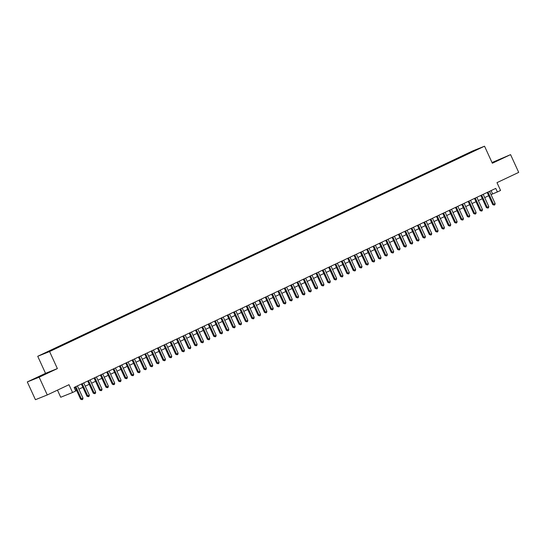<?xml version="1.0" encoding="UTF-8"?>
<svg xmlns="http://www.w3.org/2000/svg" width="546" height="546" viewBox="0 0 546 546"><rect width="100%" height="100%" fill="white"/><g stroke="black" fill="none" stroke-linecap="round" stroke-linejoin="round"><path stroke-width="0.82" d="M43.967 374.679L35.927 378.214L43.967 374.679M492.199 162.926L501.945 158.36L492.123 162.756M53.849 349.474L50.546 350.928L53.849 349.474M57.467 390.137L60.722 397.249L72.57 392.506L75.737 391.011L74.113 387.462L495.761 188.397L497.392 191.946L500.559 190.452L496.983 182.644L518.7 172.386L510.571 154.634L492.021 162.544M27.3 381.941L35.429 399.692L47.277 394.949L39.148 377.197L57.378 368.591L49.577 351.549L37.729 356.292L45.53 373.334L27.3 381.941L39.148 377.197M49.577 351.549L484.541 146.198L472.693 150.942L37.729 356.292M477.347 149.392L480.541 147.986L477.402 149.508M467.042 154.375L466.673 154.04L464.434 154.934L43.755 353.699L57.835 347.563L471.539 152.252M466.673 154.04L473.648 150.744L478.514 148.799L471.539 152.088M72.57 392.506L68.994 384.698L47.277 394.949M484.541 146.198L492.342 163.24L510.571 154.634M491.038 194.601L497.392 191.946M75.607 390.731L76.536 390.294M78.897 389.175L82.876 387.298M85.237 386.179L89.216 384.302M91.578 383.19L95.557 381.313M97.918 380.193L101.897 378.317M104.259 377.204L108.238 375.327M110.599 374.208L114.578 372.331M116.94 371.219L120.919 369.335M123.28 368.222L127.259 366.346M129.62 365.226L133.599 363.349M135.961 362.237L139.94 360.36M142.301 359.241L146.28 357.364M148.642 356.251L152.621 354.368M154.982 353.255L158.961 351.378M161.323 350.259L165.302 348.382M167.663 347.27L171.642 345.393M174.003 344.273L177.982 342.397M180.344 341.284L184.323 339.4M186.691 338.288L190.663 336.411M193.031 335.292L197.004 333.415M199.372 332.302L203.344 330.426M205.712 329.306L209.684 327.429M212.053 326.317L216.025 324.433M218.393 323.321L222.365 321.444M224.734 320.325L228.706 318.448M231.074 317.335L235.046 315.458M237.414 314.339L241.387 312.462M243.755 311.35L247.727 309.466M250.095 308.353L254.067 306.477M256.436 305.357L260.415 303.48M262.776 302.368L266.755 300.491M269.117 299.372L273.096 297.495M275.457 296.382L279.436 294.506M281.797 293.386L285.776 291.509M288.138 290.39L292.117 288.513M294.478 287.401L298.457 285.524M300.819 284.405L304.798 282.528M307.159 281.415L311.138 279.538M313.5 278.419L317.479 276.542M319.84 275.423L323.819 273.546M326.18 272.434L330.159 270.557M332.521 269.437L336.5 267.56M338.861 266.448L342.84 264.571M345.202 263.452L349.181 261.575M351.542 260.456L355.521 258.579M357.883 257.466L361.862 255.589M364.223 254.47L368.202 252.593M370.563 251.481L374.542 249.604M376.904 248.485L380.883 246.608M383.244 245.488L387.223 243.612M389.585 242.499L393.564 240.622M395.925 239.503L399.904 237.626M402.272 236.514L406.244 234.637M408.613 233.517L412.585 231.64M414.953 230.521L418.925 228.644M421.294 227.532L425.266 225.655M427.634 224.536L431.606 222.659M433.974 221.546L437.947 219.669M440.315 218.55L444.287 216.673M446.655 215.554L450.627 213.677M452.996 212.565L456.968 210.688M459.336 209.568L463.308 207.692M465.677 206.579L469.649 204.702M472.017 203.583L475.989 201.706M478.357 200.587L482.336 198.71M484.698 197.597L488.677 195.721M491.093 190.602L492.588 193.871M464.687 155.487L464.434 154.934M473.655 151.092L473.648 150.744M57.378 368.591L45.53 373.334M487.175 192.451L492.751 204.62L493.55 204.3L487.96 192.083M495.133 203.556L494.84 204.798L494.212 205.098L493.55 204.3L495.133 203.556L489.544 191.339M494.212 205.098L492.751 204.62M480.835 195.448L486.411 207.617L487.209 207.296L481.613 195.079M488.793 206.545L488.499 207.794L487.871 208.094L487.209 207.296L488.793 206.545L483.203 194.328M487.871 208.094L486.411 207.617M474.494 198.437L480.07 210.613L480.869 210.292L475.273 198.068M482.452 209.541L482.159 210.783L481.531 211.084L480.869 210.292L482.452 209.541L476.863 197.324M481.531 211.084L480.07 210.613M468.154 201.433L473.73 213.602L474.529 213.281L468.932 201.065M476.112 212.537L475.819 213.779L475.184 214.08L474.529 213.281L476.112 212.537L470.522 200.314M475.184 214.08L473.73 213.602M461.814 204.429L467.39 216.598L468.188 216.277L462.592 204.061M469.772 215.527L469.478 216.769L468.843 217.069L468.188 216.277L469.772 215.527L464.182 203.31M468.843 217.069L467.39 216.598M455.473 207.419L461.049 219.588L461.848 219.267L456.251 207.05M463.431 218.523L463.138 219.765L462.503 220.065L461.848 219.267L463.431 218.523L457.841 206.306M462.503 220.065L461.049 219.588M449.133 210.415L454.709 222.584L455.507 222.263L449.911 210.046M457.091 221.512L456.797 222.761L456.163 223.061L455.507 222.263L457.091 221.512L451.501 209.295M456.163 223.061L454.709 222.584M442.792 213.404L448.368 225.58L449.167 225.259L443.57 213.036M450.75 224.508L450.457 225.751L449.822 226.051L449.167 225.259L450.75 224.508L445.161 212.292M449.822 226.051L448.368 225.58M436.452 216.4L442.028 228.569L442.826 228.248L437.23 216.032M444.41 227.505L444.116 228.747L443.482 229.047L442.826 228.248L444.41 227.505L438.82 215.281M443.482 229.047L442.028 228.569M430.112 219.39L435.688 231.565L436.486 231.245L430.89 219.028M438.069 230.494L437.776 231.736L437.141 232.036L436.486 231.245L438.069 230.494L432.48 218.277M437.141 232.036L435.688 231.565M423.771 222.386L429.347 234.555L430.146 234.234L424.549 222.017M431.729 233.49L431.436 234.732L430.801 235.033L430.146 234.234L431.729 233.49L426.133 221.273M430.801 235.033L429.347 234.555M417.431 225.382L423.007 237.551L423.805 237.23L418.209 225.013M425.389 236.479L425.095 237.728L424.46 238.022L423.805 237.23L425.389 236.479L419.792 224.263M424.46 238.022L423.007 237.551M411.09 228.371L416.666 240.547L417.465 240.226L411.868 228.003M419.048 239.476L418.755 240.718L418.12 241.018L417.465 240.226L419.048 239.476L413.452 227.259M418.12 241.018L416.666 240.547M404.75 231.368L410.319 243.536L411.124 243.216L405.528 230.999M412.708 242.472L412.414 243.714L411.78 244.014L411.124 243.216L412.708 242.472L407.111 230.248M411.78 244.014L410.319 243.536M398.409 234.357L403.979 246.533L404.784 246.212L399.187 233.995M406.367 245.461L406.074 246.703L405.439 247.004L404.784 246.212L406.367 245.461L400.771 233.244M405.439 247.004L403.979 246.533M392.069 237.353L397.638 249.522L398.443 249.201L392.847 236.984M400.027 248.457L399.733 249.699L399.099 250L398.443 249.201L400.027 248.457L394.43 236.241M399.099 250L397.638 249.522M385.729 240.349L391.298 252.518L392.103 252.197L386.507 239.981M393.686 251.447L393.393 252.696L392.758 252.989L392.103 252.197L393.686 251.447L388.09 239.23M392.758 252.989L391.298 252.518M379.388 243.339L384.957 255.514L385.763 255.194L380.166 242.97M387.346 254.443L387.053 255.685L386.418 255.985L385.763 255.194L387.346 254.443L381.75 242.226M386.418 255.985L384.957 255.514M373.048 246.335L378.617 258.504L379.422 258.183L373.826 245.966M381.006 257.439L380.712 258.681L380.077 258.981L379.422 258.183L381.006 257.439L375.409 245.215M380.077 258.981L378.617 258.504M366.707 249.324L372.276 261.5L373.082 261.179L367.485 248.962M374.665 260.428L374.372 261.671L373.737 261.971L373.082 261.179L374.665 260.428L369.069 248.212M373.737 261.971L372.276 261.5M360.367 252.32L365.936 264.489L366.741 264.168L361.145 251.952M368.325 263.425L368.031 264.667L367.397 264.967L366.741 264.168L368.325 263.425L362.728 251.208M367.397 264.967L365.936 264.489M354.026 255.316L359.596 267.485L360.401 267.165L354.804 254.948M361.984 266.414L361.691 267.663L361.056 267.956L360.401 267.165L361.984 266.414L356.388 254.197M361.056 267.956L359.596 267.485M347.686 258.306L353.255 270.482L354.061 270.161L348.464 257.937M355.644 269.41L355.35 270.652L354.716 270.952L354.061 270.161L355.644 269.41L350.047 257.193M354.716 270.952L353.255 270.482M341.346 261.302L346.915 273.471L347.713 273.15L342.124 260.933M349.303 272.406L349.01 273.648L348.375 273.949L347.713 273.15L349.303 272.406L343.707 260.183M348.375 273.949L346.915 273.471M335.005 264.291L340.574 276.467L341.373 276.146L335.783 263.93M342.963 275.396L342.67 276.638L342.035 276.938L341.373 276.146L342.963 275.396L337.367 263.179M342.035 276.938L340.574 276.467M328.665 267.287L334.234 279.456L335.032 279.136L329.443 266.919M336.623 278.392L336.329 279.634L335.694 279.934L335.032 279.136L336.623 278.392L331.026 266.175M335.694 279.934L334.234 279.456M322.324 270.284L327.893 282.453L328.692 282.132L323.102 269.915M330.282 281.381L329.989 282.63L329.354 282.924L328.692 282.132L330.282 281.381L324.686 269.164M329.354 282.924L327.893 282.453M315.984 273.273L321.553 285.449L322.352 285.128L316.762 272.904M323.942 284.377L323.648 285.619L323.014 285.92L322.352 285.128L323.942 284.377L318.345 272.161M323.014 285.92L321.553 285.449M309.643 276.269L315.213 288.438L316.011 288.117L310.421 275.901M317.601 287.373L317.308 288.616L316.673 288.916L316.011 288.117L317.601 287.373L312.005 275.15M316.673 288.916L315.213 288.438M303.303 279.259L308.872 291.434L309.671 291.114L304.081 278.897M311.261 290.363L310.967 291.605L310.333 291.905L309.671 291.114L311.261 290.363L305.664 278.146M310.333 291.905L308.872 291.434M296.963 282.255L302.532 294.424L303.33 294.103L297.741 281.886M304.921 293.359L304.627 294.601L303.992 294.901L303.33 294.103L304.921 293.359L299.324 281.142M303.992 294.901L302.532 294.424M290.615 285.251L296.191 297.42L296.99 297.099L291.4 284.882M298.58 296.348L298.287 297.597L297.652 297.891L296.99 297.099L298.58 296.348L292.984 284.132M297.652 297.891L296.191 297.42M284.275 288.24L289.851 300.416L290.649 300.095L285.06 287.872M292.233 299.345L291.946 300.587L291.311 300.887L290.649 300.095L292.233 299.345L286.643 287.128M291.311 300.887L289.851 300.416M277.934 291.236L283.51 303.405L284.309 303.085L278.719 290.868M285.892 302.341L285.606 303.583L284.971 303.883L284.309 303.085L285.892 302.341L280.303 290.117M284.971 303.883L283.51 303.405M271.594 294.226L277.17 306.402L277.969 306.081L272.379 293.864M279.552 305.33L279.259 306.572L278.631 306.872L277.969 306.081L279.552 305.33L273.962 293.113M278.631 306.872L277.17 306.402M265.254 297.222L270.83 309.391L271.628 309.07L266.032 296.853M273.212 308.326L272.918 309.568L272.29 309.869L271.628 309.07L273.212 308.326L267.622 296.109M272.29 309.869L270.83 309.391M258.913 300.218L264.489 312.387L265.288 312.066L259.691 299.85M266.871 311.316L266.578 312.565L265.95 312.858L265.288 312.066L266.871 311.316L261.281 299.099M265.95 312.858L264.489 312.387M252.573 303.207L258.149 315.383L258.947 315.062L253.351 302.839M260.531 314.312L260.237 315.554L259.603 315.854L258.947 315.062L260.531 314.312L254.941 302.095M259.603 315.854L258.149 315.383M246.232 306.204L251.808 318.373L252.607 318.052L247.01 305.835M254.19 317.308L253.897 318.55L253.262 318.85L252.607 318.052L254.19 317.308L248.601 305.084M253.262 318.85L251.808 318.373M239.892 309.193L245.468 321.369L246.266 321.048L240.67 308.831M247.85 320.297L247.556 321.539L246.922 321.84L246.266 321.048L247.85 320.297L242.26 308.08M246.922 321.84L245.468 321.369M233.552 312.189L239.128 324.358L239.926 324.037L234.33 311.821M241.509 323.293L241.216 324.536L240.581 324.836L239.926 324.037L241.509 323.293L235.92 311.07M240.581 324.836L239.128 324.358M227.211 315.185L232.787 327.354L233.586 327.034L227.989 314.817M235.169 326.283L234.876 327.532L234.241 327.825L233.586 327.034L235.169 326.283L229.579 314.066M234.241 327.825L232.787 327.354M220.871 318.175L226.447 330.35L227.245 330.03L221.649 317.806M228.829 329.279L228.535 330.521L227.9 330.821L227.245 330.03L228.829 329.279L223.239 317.062M227.9 330.821L226.447 330.35M214.53 321.171L220.106 333.34L220.905 333.019L215.308 320.802M222.488 332.275L222.195 333.517L221.56 333.818L220.905 333.019L222.488 332.275L216.899 320.052M221.56 333.818L220.106 333.34M208.19 324.16L213.766 336.336L214.564 336.015L208.968 323.798M216.148 335.264L215.854 336.507L215.22 336.807L214.564 336.015L216.148 335.264L210.551 323.048M215.22 336.807L213.766 336.336M201.849 327.156L207.425 339.325L208.224 339.005L202.627 326.788M209.807 338.261L209.514 339.503L208.879 339.803L208.224 339.005L209.807 338.261L204.211 326.037M208.879 339.803L207.425 339.325M195.509 330.153L201.085 342.322L201.883 342.001L196.287 329.784M203.467 341.25L203.173 342.499L202.539 342.792L201.883 342.001L203.467 341.25L197.87 329.033M202.539 342.792L201.085 342.322M189.169 333.142L194.738 345.318L195.543 344.997L189.947 332.773M197.126 344.246L196.833 345.488L196.198 345.789L195.543 344.997L197.126 344.246L191.53 332.029M196.198 345.789L194.738 345.318M182.828 336.138L188.397 348.307L189.203 347.986L183.606 335.77M190.786 347.236L190.493 348.485L189.858 348.785L189.203 347.986L190.786 347.236L185.19 335.019M189.858 348.785L188.397 348.307M176.488 339.127L182.057 351.303L182.862 350.982L177.266 338.766M184.446 350.232L184.152 351.474L183.517 351.774L182.862 350.982L184.446 350.232L178.849 338.015M183.517 351.774L182.057 351.303M170.147 342.124L175.716 354.293L176.522 353.972L170.925 341.755M178.105 353.228L177.812 354.47L177.177 354.77L176.522 353.972L178.105 353.228L172.509 341.004M177.177 354.77L175.716 354.293M163.807 345.12L169.376 357.289L170.181 356.968L164.585 344.751M171.765 356.217L171.471 357.466L170.837 357.76L170.181 356.968L171.765 356.217L166.168 344M170.837 357.76L169.376 357.289M157.466 348.109L163.036 360.278L163.841 359.964L158.244 347.741M165.424 359.213L165.131 360.456L164.496 360.756L163.841 359.964L165.424 359.213L159.828 346.997M164.496 360.756L163.036 360.278M151.126 351.105L156.695 363.274L157.501 362.953L151.904 350.737M159.084 362.203L158.79 363.452L158.156 363.752L157.501 362.953L159.084 362.203L153.487 349.986M158.156 363.752L156.695 363.274M144.786 354.095L150.355 366.27L151.16 365.95L145.564 353.726M152.744 365.199L152.45 366.441L151.815 366.741L151.16 365.95L152.744 365.199L147.147 352.982M151.815 366.741L150.355 366.27M138.445 357.091L144.014 369.26L144.82 368.939L139.223 356.722M146.403 368.195L146.11 369.437L145.475 369.738L144.82 368.939L146.403 368.195L140.807 355.972M145.475 369.738L144.014 369.26M132.105 360.087L137.674 372.256L138.479 371.935L132.883 359.718M140.063 371.184L139.769 372.433L139.134 372.727L138.479 371.935L140.063 371.184L134.466 358.968M139.134 372.727L137.674 372.256M125.764 363.076L131.333 375.245L132.132 374.931L126.542 362.708M133.722 374.181L133.429 375.423L132.794 375.723L132.132 374.931L133.722 374.181L128.126 361.964M132.794 375.723L131.333 375.245M119.424 366.073L124.993 378.242L125.792 377.921L120.202 365.704M127.382 377.17L127.088 378.419L126.454 378.719L125.792 377.921L127.382 377.17L121.785 364.953M126.454 378.719L124.993 378.242M113.083 369.062L118.653 381.238L119.451 380.917L113.861 368.693M121.041 380.166L120.748 381.408L120.113 381.709L119.451 380.917L121.041 380.166L115.445 367.949M120.113 381.709L118.653 381.238M106.743 372.058L112.312 384.227L113.111 383.906L107.521 371.69M114.701 383.162L114.407 384.404L113.773 384.705L113.111 383.906L114.701 383.162L109.104 370.939M113.773 384.705L112.312 384.227M100.403 375.054L105.972 387.223L106.77 386.902L101.181 374.686M108.361 386.152L108.067 387.394L107.432 387.694L106.77 386.902L108.361 386.152L102.764 373.935M107.432 387.694L105.972 387.223M94.062 378.044L99.631 390.213L100.43 389.899L94.84 377.675M102.02 389.148L101.727 390.39L101.092 390.69L100.43 389.899L102.02 389.148L96.424 376.931M101.092 390.69L99.631 390.213M87.722 381.04L93.291 393.209L94.089 392.888L88.5 380.671M95.68 392.137L95.386 393.386L94.751 393.686L94.089 392.888L95.68 392.137L90.083 379.92M94.751 393.686L93.291 393.209M81.381 384.029L86.951 396.205L87.749 395.884L82.159 383.661M89.339 395.133L89.046 396.376L88.411 396.676L87.749 395.884L89.339 395.133L83.743 382.917M88.411 396.676L86.951 396.205M75.041 387.025L80.61 399.194L81.409 398.873L75.819 386.657M82.999 398.13L82.705 399.372L82.071 399.672L81.409 398.873L82.999 398.13L77.402 385.906M82.071 399.672L80.61 399.194"/></g></svg>
